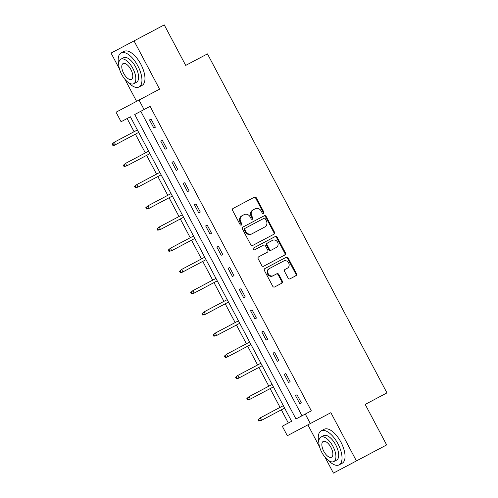 <?xml version="1.0" encoding="UTF-8"?>
<svg xmlns="http://www.w3.org/2000/svg" width="498" height="498" viewBox="0 0 498 498"><rect width="100%" height="100%" fill="white"/><g stroke="black" fill="none" stroke-linecap="round" stroke-linejoin="round"><path stroke-width="0.75" d="M263.486 213.399A1.058 0.94 62.1 0 0 263.822 212.03L256.314 197.849A1.513 1.345 62.1 0 0 254.422 197.146L233.064 208.457A1.513 1.345 62.1 0 0 232.585 210.417L240.086 224.592A1.058 0.94 62.1 0 0 241.748 223.714L240.777 221.878A4.831 4.295 62.1 0 1 242.314 215.603L244.095 214.657A4.831 4.295 62.1 0 1 250.152 216.916L251.123 218.753A1.058 0.94 62.1 0 0 252.785 217.869L251.814 216.039A4.831 4.295 62.1 0 1 253.351 209.758L255.132 208.811A4.831 4.295 62.1 0 1 261.189 211.071L262.16 212.907A1.058 0.94 62.1 0 0 263.486 213.399M263.137 213.499A1.058 0.94 62.1 0 0 263.199 212.36L255.692 198.179A1.513 1.345 62.1 0 0 253.799 197.476M241.069 225.183A1.058 0.94 62.1 0 0 241.125 224.044L240.154 222.208L240.777 221.878M252.1 219.344A1.058 0.94 62.1 0 0 252.162 218.199L251.191 216.369L251.814 216.039M288.112 278.133A1.513 1.345 62.1 0 0 290.004 278.836L295.999 275.668A1.513 1.345 62.1 0 0 296.478 273.701L288.143 257.958A1.513 1.345 62.1 0 0 286.25 257.254L264.886 268.565A1.513 1.345 62.1 0 0 264.407 270.526L272.742 286.269A1.513 1.345 62.1 0 0 274.635 286.979L281.874 283.144A1.513 1.345 62.1 0 0 282.354 281.183L278.787 274.442A1.513 1.345 62.1 0 0 276.894 273.738L273.302 275.637A4.04 3.592 62.1 0 1 268.241 273.751A4.04 3.592 62.1 0 1 269.524 268.497L283.586 261.052A4.04 3.592 62.1 0 1 288.653 262.944A4.04 3.592 62.1 0 1 287.365 268.192L285.024 269.43A1.513 1.345 62.1 0 0 284.545 271.398L288.112 278.133M324.964 457.108L333.43 473.1L386.647 444.926L365.196 404.42L386.958 392.897L207.461 53.884L185.704 65.406L164.253 24.9L134.03 40.904L159.578 89.161L139.029 100.042L144.065 109.554L150.11 106.354L311.325 410.838L305.28 414.037L310.316 423.555L287.327 435.725L282.291 426.213L291.61 421.277L130.395 116.793L127.121 118.53L134.099 131.715M356.419 460.93L330.871 412.674L310.316 423.555M274.024 234.172A1.513 1.345 62.1 0 0 274.504 232.211L266.169 216.462A1.513 1.345 62.1 0 0 264.276 215.759L242.918 227.069A1.513 1.345 62.1 0 0 242.439 229.03L250.774 244.773A1.513 1.345 62.1 0 0 252.667 245.483L274.024 234.172M277.156 237.21L285.491 252.959A1.513 1.345 62.1 0 1 285.012 254.92L263.654 266.231A1.513 1.345 62.1 0 1 261.761 265.521L258.188 258.786A1.513 1.345 62.1 0 1 258.674 256.825L267.333 252.237A1.513 1.345 62.1 0 0 267.812 250.27L265.446 245.8A1.513 1.345 62.1 0 0 263.554 245.097L254.534 249.871A1.058 0.94 62.1 0 1 253.544 248.004L275.263 236.506A1.513 1.345 62.1 0 1 277.156 237.21L276.533 237.54L284.868 253.283L285.491 252.959M134.03 40.904L111.042 53.074L119.508 69.066M140.791 111.291L302.006 415.774M149.518 119.894L153.838 128.048L155.395 127.227L151.075 119.072L149.518 119.894L151.075 119.072M160.748 141.096L165.068 149.257L166.618 148.429L162.304 140.274L160.748 141.096L162.304 140.274M171.978 162.304L176.292 170.459L177.848 169.637L173.528 161.483L171.978 162.304L173.528 161.483M183.202 183.507L187.522 191.662L189.078 190.84L184.758 182.685L183.202 183.507L184.758 182.685M194.432 204.715L198.752 212.87L200.302 212.048L195.982 203.894L194.432 204.715L195.982 203.894M205.662 225.918L209.975 234.072L211.532 233.251L207.212 225.096L205.662 225.918L207.212 225.096M216.885 247.126L221.205 255.281L222.755 254.459L218.441 246.305L216.885 247.126L218.441 246.305M228.115 268.329L232.435 276.483L233.985 275.662L229.665 267.507L228.115 268.329L229.665 267.507M239.339 289.537L243.659 297.692L245.215 296.87L240.895 288.709L239.339 289.537L240.895 288.709M250.569 310.74L254.889 318.894L256.439 318.073L252.125 309.918L250.569 310.74L252.125 309.918M261.799 331.942L266.113 340.103L267.669 339.275L263.349 331.12L261.799 331.942L263.349 331.12M273.022 353.15L277.342 361.305L278.899 360.484L274.579 352.329L273.022 353.15L274.579 352.329M284.252 374.353L288.572 382.508L290.122 381.686L285.802 373.531L284.252 374.353L285.802 373.531M295.482 395.561L299.796 403.716L301.352 402.894L297.032 394.74L295.482 395.561L297.032 394.74M135.394 134.161L145.329 152.917M146.624 155.364L156.559 174.126M157.854 176.572L167.782 195.328M169.077 197.774L179.012 216.53M180.307 218.977L190.236 237.739M191.537 240.185L201.466 258.941M202.761 261.388L212.696 280.15M213.991 282.596L223.919 301.352M225.214 303.799L235.149 322.561M236.444 325.007L246.379 343.763M247.674 346.21L257.603 364.972M258.898 367.418L268.833 386.174M270.128 388.621L280.057 407.376M281.358 409.823L288.336 423.014L291.61 421.277M307.882 424.844L319.585 446.949M130.395 116.793L121.076 121.73L116.04 112.212L139.029 100.042M124.886 79.226L136.589 101.331M144.065 109.554L134.746 114.49L295.961 418.974L305.28 414.037M153.838 128.048L155.395 127.227M165.068 149.257L166.618 148.429M176.292 170.459L177.848 169.637M187.522 191.662L189.078 190.84M198.752 212.87L200.302 212.048M209.975 234.072L211.532 233.251M221.205 255.281L222.755 254.459M232.435 276.483L233.985 275.662M243.659 297.692L245.215 296.87M254.889 318.894L256.439 318.073M266.113 340.103L267.669 339.275M277.342 361.305L278.899 360.484M288.572 382.508L290.122 381.686M299.796 403.716L301.352 402.894M253.351 209.758L254.509 209.141M252.729 210.088A4.831 4.295 62.1 0 0 251.191 216.369M242.314 215.603L243.472 214.987M241.692 215.927A4.831 4.295 62.1 0 0 240.154 222.208M273.408 234.502A1.513 1.345 62.1 0 0 273.888 232.535L265.552 216.792A1.513 1.345 62.1 0 0 263.654 216.088M251.957 233.811L264.774 227.026A4.831 4.295 62.1 0 0 266.312 220.745L265.285 218.809A1.058 0.94 62.1 0 0 263.959 218.317L245.209 228.246A1.058 0.94 62.1 0 0 244.873 229.622L245.9 231.551A4.831 4.295 62.1 0 0 251.957 233.811L251.334 234.141A4.831 4.295 62.1 0 1 245.277 231.881L244.257 229.945L244.873 229.622M245.209 228.246L263.342 218.647M244.593 228.576A1.058 0.94 62.1 0 0 244.257 229.945M264.152 227.356L251.334 234.141M284.389 255.25A1.513 1.345 62.1 0 0 284.868 253.283M253.544 248.004L274.641 236.836A1.513 1.345 62.1 0 1 276.533 237.54M271.366 250.102L276.322 247.475A4.04 3.592 62.1 0 0 277.61 242.227A4.04 3.592 62.1 0 0 272.543 240.335L267.588 242.962A1.513 1.345 62.1 0 0 267.109 244.923L269.474 249.392A1.513 1.345 62.1 0 0 271.366 250.102L270.75 250.426A1.513 1.345 62.1 0 1 268.852 249.722L266.486 245.253L267.109 244.923M267.588 242.962L271.92 240.665M266.965 243.292A1.513 1.345 62.1 0 0 266.486 245.253M275.699 247.805L270.75 250.426M269.524 268.497L282.97 261.382M268.901 268.827A4.04 3.592 62.1 0 0 267.619 274.081A4.04 3.592 62.1 0 0 272.686 275.967L273.302 275.637M281.252 283.474A1.513 1.345 62.1 0 0 281.737 281.507L278.164 274.772A1.513 1.345 62.1 0 0 276.272 274.068L272.686 275.967M295.376 275.998A1.513 1.345 62.1 0 0 295.856 274.031L287.52 258.288A1.513 1.345 62.1 0 0 285.628 257.584M112.131 144.04L112.853 145.397L113.476 145.067L112.753 143.71L112.131 144.04L114.285 142.204L115.58 144.65L138.674 132.424M113.476 145.067L115.58 144.65L114.465 145.242L112.853 145.397M112.753 143.71L114.285 142.204L137.373 129.978M128.167 82.388A19.229 8.79 -117.9 0 0 139.06 86.969A19.229 8.79 -117.9 0 0 137.828 65.867A19.229 8.79 -117.9 0 0 121.07 52.987A19.229 8.79 -117.9 0 0 118.736 64.572M139.06 86.969L142.079 85.37A19.229 8.79 -117.9 0 0 140.853 64.267A19.229 8.79 -117.9 0 0 124.089 51.387L121.07 52.987M120.802 59.218L123.585 57.743A13.844 6.325 62.1 0 1 135.655 67.018A13.844 6.325 62.1 0 1 136.539 82.214L133.763 83.683A13.844 6.325 -117.9 0 0 132.873 68.487A13.844 6.325 -117.9 0 0 120.802 59.218A13.844 6.325 -117.9 0 0 121.693 74.414A13.844 6.325 -117.9 0 0 133.763 83.683M123.678 73.362A8.92 4.077 -117.9 0 0 131.46 79.338A8.92 4.077 -117.9 0 0 130.887 69.546A8.92 4.077 -117.9 0 0 123.106 63.57A8.92 4.077 -117.9 0 0 123.678 73.362M328.244 460.276A19.229 8.79 -117.9 0 0 339.138 464.858A19.229 8.79 -117.9 0 0 337.912 443.755A19.229 8.79 -117.9 0 0 321.148 430.876A19.229 8.79 -117.9 0 0 318.813 442.461M339.138 464.858L342.163 463.258A19.229 8.79 -117.9 0 0 340.931 442.156A19.229 8.79 -117.9 0 0 324.167 429.276L321.148 430.876M320.886 437.101L323.669 435.632A13.844 6.325 62.1 0 1 335.733 444.907A13.844 6.325 62.1 0 1 336.623 460.096L333.841 461.571A13.844 6.325 -117.9 0 0 332.957 446.376A13.844 6.325 -117.9 0 0 320.886 437.101A13.844 6.325 -117.9 0 0 321.77 452.296A13.844 6.325 -117.9 0 0 333.841 461.571M323.762 451.244A8.92 4.077 -117.9 0 0 331.537 457.22A8.92 4.077 -117.9 0 0 330.965 447.428A8.92 4.077 -117.9 0 0 323.19 441.452A8.92 4.077 -117.9 0 0 323.762 451.244M123.361 165.243L124.083 166.606L124.699 166.276L123.983 164.919L123.361 165.243L125.515 163.406L126.809 165.853L149.898 153.633M124.699 166.276L126.809 165.853L124.083 166.606M123.983 164.919L125.515 163.406L148.603 151.187M134.591 186.451L135.307 187.808L135.929 187.478L135.207 186.121L134.591 186.451L136.745 184.615L138.039 187.061L161.128 174.835M135.929 187.478L138.039 187.061L135.307 187.808M135.207 186.121L136.745 184.615L159.833 172.389M145.814 207.654L146.537 209.017L147.159 208.687L146.437 207.324L145.814 207.654L147.968 205.817L149.263 208.264L172.352 196.038M147.159 208.687L149.263 208.264L148.149 208.855L146.537 209.017M146.437 207.324L147.968 205.817L171.057 193.591M157.044 228.862L157.766 230.219L158.383 229.889L157.667 228.532L157.044 228.862L159.198 227.026L160.493 229.472L183.581 217.246M158.383 229.889L160.493 229.472L157.766 230.219M157.667 228.532L159.198 227.026L182.287 214.8M168.274 250.064L168.99 251.428L169.613 251.098L168.89 249.735L168.274 250.064L170.422 248.228L171.723 250.675L194.811 238.449M169.613 251.098L171.723 250.675L168.99 251.428M168.89 249.735L170.422 248.228L193.517 236.002M179.498 271.273L180.22 272.63L180.842 272.3L180.12 270.943L179.498 271.273L181.652 269.437L182.947 271.883L206.035 259.657M180.842 272.3L182.947 271.883L181.832 272.474L180.22 272.63M180.12 270.943L181.652 269.437L204.74 257.211M190.728 292.475L191.444 293.832L192.066 293.509L191.35 292.145L190.728 292.475L192.882 290.639L194.176 293.085L217.265 280.86M192.066 293.509L194.176 293.085L193.056 293.677L191.444 293.832M191.35 292.145L192.882 290.639L215.97 278.413M201.951 313.684L202.674 315.041L203.296 314.711L202.574 313.354L201.951 313.684L204.105 311.848L205.4 314.294L228.495 302.068M203.296 314.711L205.4 314.294L204.286 314.885L202.674 315.041M202.574 313.354L204.105 311.848L227.194 299.622M213.181 334.886L213.903 336.243L214.52 335.913L213.804 334.556L213.181 334.886L215.335 333.05L216.63 335.496L239.719 323.27M214.52 335.913L216.63 335.496L213.903 336.243M213.804 334.556L215.335 333.05L238.424 320.824M224.411 356.089L225.127 357.452L225.75 357.122L225.028 355.765L224.411 356.089L226.565 354.252L227.86 356.699L250.948 344.479M225.75 357.122L227.86 356.699L226.739 357.296L225.127 357.452M225.028 355.765L226.565 354.252L249.654 342.033M235.635 377.297L236.357 378.654L236.98 378.324L236.257 376.967L235.635 377.297L237.789 375.461L239.084 377.907L262.172 365.681M236.98 378.324L239.084 377.907L237.969 378.499L236.357 378.654M236.257 376.967L237.789 375.461L260.877 363.235M246.865 398.5L247.581 399.863L248.203 399.533L247.487 398.17L246.865 398.5L249.019 396.663L250.313 399.11L273.402 386.884M248.203 399.533L250.313 399.11L247.581 399.863M247.487 398.17L249.019 396.663L272.107 384.437M258.089 419.708L258.811 421.065L259.433 420.735L258.711 419.378L258.089 419.708L260.242 417.872L261.543 420.318L284.632 408.092M259.433 420.735L261.543 420.318L258.811 421.065M258.711 419.378L260.242 417.872L283.337 405.646M263.199 212.36L263.822 212.03M241.125 224.044L241.748 223.714M252.162 218.199L252.785 217.869M255.692 198.179L256.314 197.849M265.552 216.792L266.169 216.462M273.888 232.535L274.504 232.211M245.277 231.881L245.9 231.551M268.852 249.722L269.474 249.392M278.164 274.772L278.787 274.442M281.737 281.507L282.354 281.183M287.52 258.288L288.143 257.958M295.856 274.031L296.478 273.701"/></g></svg>
